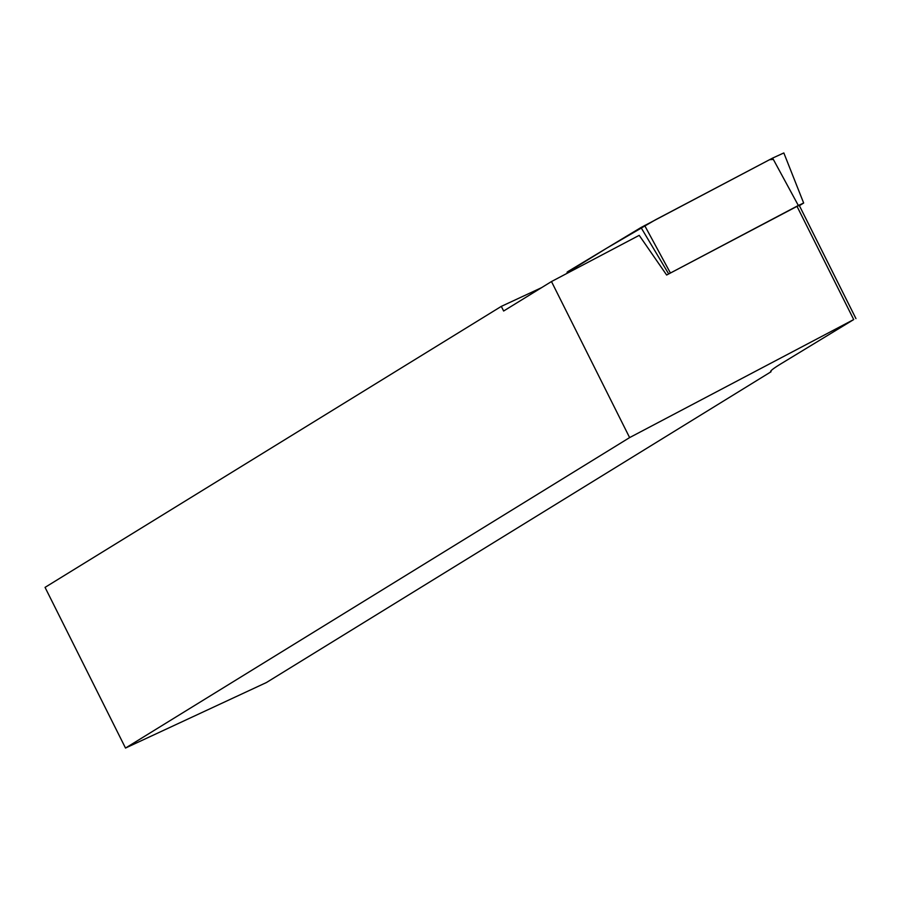 <?xml version="1.0" encoding="UTF-8"?>
<svg xmlns="http://www.w3.org/2000/svg" width="901" height="901" viewBox="0 0 901 901"><rect width="100%" height="100%" fill="white"/><g stroke="black" fill="none" stroke-linecap="round" stroke-linejoin="round"><path stroke-width="1.35" d="M853.709 319.562L797.013 206.363L666.65 275.019L639.203 235.341L551.48 281.551L503.636 311.014L501.316 306.374L45.05 587.373L125.509 748.055L266.437 682.53L771.042 371.764A91.373 4.618 -26.6 0 1 770.682 371.572A91.373 4.618 -26.6 0 1 782.642 362.776L853.709 319.562L629.619 437.593L551.48 281.551M797.013 206.363L799.255 205.394L855.95 318.605M501.316 306.374L541.501 287.689M629.619 437.593L125.509 748.055M799.39 205.665L803.658 203.029L798.331 205.473L666.65 275.019M567.562 273.082L567.044 272.237L568.216 271.37L641.005 227.514L772.619 158.092L783.836 152.945L803.658 203.029M568.463 271.798L606.621 248.237L655.658 219.698L769.578 159.691L773.34 159.421M568.216 271.37L568.824 272.406M668.621 273.836L641.005 227.514M798.331 205.473L772.619 158.092M644.643 225.498L670.344 272.879"/></g></svg>
